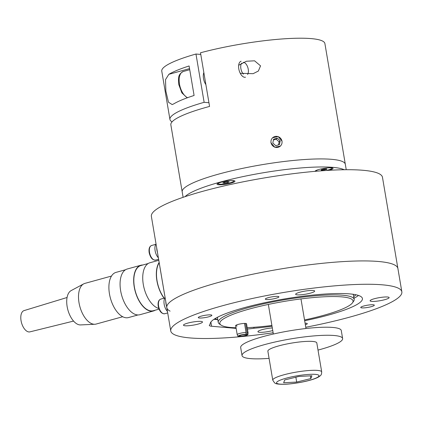 <?xml version="1.0" encoding="UTF-8"?>
<svg xmlns="http://www.w3.org/2000/svg" width="423" height="423" viewBox="0 0 423 423"><rect width="100%" height="100%" fill="white"/><g stroke="black" fill="none" stroke-linecap="round" stroke-linejoin="round"><path stroke-width="0.63" d="M304.528 319.952A67.558 10.998 170.4 0 0 323.288 315.421A67.558 10.998 170.4 0 0 352.438 302.873A67.558 10.998 170.4 0 0 321.919 296.914A67.558 10.998 170.4 0 0 249.586 308.964A67.558 10.998 170.4 0 0 221.039 325.097A67.558 10.998 170.4 0 0 236.045 327.783M247.212 327.661A67.558 10.998 170.4 0 0 271.899 325.467M221.039 325.097L219.479 324.018A68.938 11.225 -9.6 0 1 218.236 322.347A68.938 11.225 -9.6 0 1 248.608 307.558A68.938 11.225 -9.6 0 1 317.525 295.598A68.938 11.225 -9.6 0 1 354.178 299.357A68.938 11.225 -9.6 0 1 353.554 301.34L352.438 302.873M218.236 322.347L217.559 318.323A68.938 11.225 -9.6 0 1 217.544 317.826A68.938 11.225 -9.6 0 1 217.723 317.128M244.52 323.415L246.049 332.457L245.99 334.255A5.05 0.82 170.4 0 0 240.587 335.064A5.05 0.82 170.4 0 0 237.959 336.29A5.05 0.82 170.4 0 0 239.265 336.581A5.05 0.82 170.4 0 0 244.7 335.904A5.05 0.82 170.4 0 0 247.91 334.609L248.079 332.848A5.515 0.899 170.4 0 0 248.079 332.806L246.551 323.764A5.515 0.899 170.4 0 0 243.616 323.463A5.515 0.899 170.4 0 0 238.107 324.42A5.515 0.899 170.4 0 0 235.674 325.604A5.515 0.899 170.4 0 0 237.134 325.959M355.944 294.773A73.174 11.913 -9.6 0 1 353.713 296.592M358.493 295.455A77.208 12.574 -9.6 0 1 353.988 298.231M213.948 319.317L217.782 319.651M217.771 319.582A73.174 11.913 -9.6 0 1 215.064 318.604M352.946 294.255A68.938 11.225 -9.6 0 1 353.348 294.852A68.938 11.225 -9.6 0 1 353.501 295.333L354.178 299.357M305.766 327.259A117.192 19.083 170.4 0 0 350.223 316.991A117.192 19.083 170.4 0 0 401.85 291.844L397.9 268.505A117.192 19.083 170.4 0 0 335.592 262.117A117.192 19.083 170.4 0 0 218.427 282.448A117.192 19.083 -9.6 0 1 335.592 262.117A117.192 19.083 -9.6 0 1 397.9 268.505L382.477 177.3A117.192 19.083 170.4 0 0 320.163 170.913A117.192 19.083 170.4 0 0 203.003 191.244A117.192 19.083 170.4 0 0 151.376 216.386L166.799 307.595A117.192 19.083 170.4 0 0 170.104 311.143M218.427 282.448A117.192 19.083 170.4 0 0 166.799 307.595A117.192 19.083 -9.6 0 1 218.427 282.448M305.348 324.806A6.895 1.121 170.4 0 0 307.288 323.658A6.895 1.121 170.4 0 0 305.078 323.214M371.294 306.659A6.895 1.121 170.4 0 0 374.329 305.184A6.895 1.121 170.4 0 0 370.664 304.803A6.895 1.121 170.4 0 0 363.769 306.003A6.895 1.121 170.4 0 0 360.734 307.479A6.895 1.121 170.4 0 0 364.399 307.854A6.895 1.121 170.4 0 0 371.294 306.659M275.87 298.3A6.895 1.121 170.4 0 0 278.905 296.819A6.895 1.121 170.4 0 0 275.241 296.444A6.895 1.121 170.4 0 0 268.346 297.639A6.895 1.121 170.4 0 0 265.311 299.119A6.895 1.121 170.4 0 0 268.975 299.495A6.895 1.121 170.4 0 0 275.87 298.3M208.83 316.774A6.895 1.121 170.4 0 0 211.865 315.299A6.895 1.121 170.4 0 0 208.201 314.924A6.895 1.121 170.4 0 0 201.306 316.118A6.895 1.121 170.4 0 0 198.271 317.599A6.895 1.121 170.4 0 0 201.935 317.974A6.895 1.121 170.4 0 0 208.83 316.774M384.872 299.653A9.65 1.57 170.4 0 0 389.123 297.586A9.65 1.57 170.4 0 0 383.994 297.057A9.65 1.57 170.4 0 0 374.344 298.733A9.65 1.57 170.4 0 0 370.093 300.801A9.65 1.57 170.4 0 0 375.222 301.329A9.65 1.57 170.4 0 0 384.872 299.653M272.317 327.936A9.65 1.57 170.4 0 0 262.175 329.649A9.65 1.57 170.4 0 0 257.924 331.717A9.65 1.57 170.4 0 0 263.058 332.245A9.65 1.57 170.4 0 0 272.703 330.569A9.65 1.57 170.4 0 0 272.761 330.553M310.424 293.134A9.65 1.57 170.4 0 0 314.675 291.061A9.65 1.57 170.4 0 0 309.541 290.532A9.65 1.57 170.4 0 0 299.896 292.208A9.65 1.57 170.4 0 0 295.64 294.281A9.65 1.57 170.4 0 0 300.774 294.805A9.65 1.57 170.4 0 0 310.424 293.134M198.255 324.044A9.65 1.57 170.4 0 0 202.506 321.977A9.65 1.57 170.4 0 0 197.377 321.448A9.65 1.57 170.4 0 0 187.727 323.124A9.65 1.57 170.4 0 0 183.476 325.192A9.65 1.57 170.4 0 0 188.605 325.721A9.65 1.57 170.4 0 0 198.255 324.044M401.85 291.844A117.192 19.083 170.4 0 0 339.542 285.456A117.192 19.083 170.4 0 0 222.376 305.787A117.192 19.083 170.4 0 0 170.749 330.934A117.192 19.083 170.4 0 0 273.136 332.774M304.66 320.74A77.208 12.574 170.4 0 0 328.417 315.077A77.208 12.574 170.4 0 0 362.426 298.511A77.208 12.574 170.4 0 0 321.374 294.302A77.208 12.574 170.4 0 0 244.182 307.701A77.208 12.574 170.4 0 0 210.173 324.267A77.208 12.574 170.4 0 0 210.199 324.409L210.152 324.124M247.434 328.999A13.79 2.247 170.4 0 0 254.006 328.243L253.842 327.286M254.006 328.243A77.208 12.574 170.4 0 0 272.037 326.255M210.199 324.409A13.79 2.247 170.4 0 0 209.322 325.419A13.79 2.247 170.4 0 0 211.59 326.244L236.15 328.396M166.546 306.093A8.55 4.468 -105.4 0 1 165.795 301.758M167.455 311.465A8.55 4.468 -105.4 0 1 165.092 297.602M157.425 252.293A8.55 4.468 -105.4 0 1 156.716 247.963M158.355 257.787A8.55 4.468 -105.4 0 1 156.034 243.923M166.519 305.919A6.895 3.606 -105.4 0 1 166.376 305.195L156.848 248.861A6.895 3.606 -105.4 0 1 156.748 248.137M205.885 84.605A8.825 4.611 -105.4 0 1 203.484 78.467A8.825 4.611 -105.4 0 1 203.849 72.571M195.971 54.022A82.723 13.473 170.4 0 0 161.766 71.149L169.935 119.434A82.723 13.473 -9.6 0 1 204.135 102.313L195.971 54.022L200.782 54.445M194.088 95.471L189.097 65.967A82.723 13.473 -9.6 0 0 168.835 74.326L165.515 79.646L165.858 91.13L168.481 102.234L172.193 104.576L173.827 103.831A82.723 13.473 170.4 0 1 194.088 95.471M172.071 121.829A82.723 13.473 -9.6 0 1 169.935 119.434M208.951 102.731L204.135 102.313M280.576 146.025L274.823 147.267L270.873 142.673M238.657 65.274L246.387 61.24L254.572 60.812L260.547 65.856L258.358 71.043L253.118 73.687L240.264 73.306M346.236 169.723L345.316 164.272A82.723 13.473 170.4 0 0 301.329 159.762A82.723 13.473 170.4 0 0 218.628 174.112A82.723 13.473 -9.6 0 1 301.329 159.762A82.723 13.473 -9.6 0 1 345.316 164.272L324.896 43.558A82.723 13.473 170.4 0 0 282.115 38.958A82.723 13.473 170.4 0 0 200.502 52.775L209.575 106.427A82.723 13.473 170.4 0 0 207.286 107.051A82.723 13.473 170.4 0 0 170.844 124.801L182.186 191.862A82.723 13.473 -9.6 0 1 218.628 174.112A82.723 13.473 170.4 0 0 182.186 191.862L183.106 197.314M272.417 137.808L278.181 136.555L282.072 141.208M230.969 183.122A9.1 1.481 170.4 0 0 234.813 180.949A9.1 1.481 170.4 0 0 221.039 182.255A9.1 1.481 170.4 0 0 217.115 183.942A9.1 1.481 170.4 0 0 221.224 184.745A9.1 1.481 170.4 0 0 230.969 183.122M328.988 170.31A9.1 1.481 170.4 0 0 328.994 170.31A9.1 1.481 170.4 0 0 332.838 168.137A9.1 1.481 170.4 0 0 319.069 169.438A9.1 1.481 170.4 0 0 315.14 171.13A9.1 1.481 170.4 0 0 315.056 171.336M185.036 196.663A82.723 13.473 -9.6 0 1 219.986 182.16A82.723 13.473 -9.6 0 1 344.2 169.745M243.399 74.131A6.742 3.527 -105.4 0 1 240.877 68.574A6.742 3.527 -105.4 0 1 241.676 63.154M243.336 62.329A6.742 3.527 -105.4 0 1 245.224 63.186A6.742 3.527 -105.4 0 1 248.238 69.219A6.742 3.527 -105.4 0 1 248.058 73.459A6.742 3.527 -105.4 0 1 247.582 74.443M245.499 77.219A8.275 4.325 -105.4 0 1 238.789 68.849A8.275 4.325 -105.4 0 1 241.105 61.266M326.218 170.48A7.857 1.28 170.4 0 0 328.269 169.983A7.857 1.28 170.4 0 0 331.732 168.296A7.857 1.28 170.4 0 0 329.406 167.788M321.369 170.326L326.799 169.38L326.604 168.888L323.791 169.115L321.173 169.835L321.369 170.326L321.279 169.808M318.265 169.671A7.857 1.28 170.4 0 0 316.235 170.918A7.857 1.28 170.4 0 0 316.568 171.204M324.013 169.094L324.182 170.099M220.24 182.482A7.857 1.28 170.4 0 0 218.21 183.73A7.857 1.28 170.4 0 0 219.5 184.201A7.857 1.28 170.4 0 0 228.298 183.27A7.857 1.28 170.4 0 0 233.708 181.107A7.857 1.28 170.4 0 0 232.417 180.637A7.857 1.28 170.4 0 0 231.381 180.6M227.696 182.572L229.092 181.869L227.357 181.721L224.222 182.265L222.826 182.969L224.56 183.122L227.696 182.572L227.553 181.737M224.412 182.234L224.56 183.122M277.594 136.497A5.668 5.446 45.2 0 0 271.058 140.605A5.668 5.446 45.2 0 0 275.431 147.31A5.668 5.446 45.2 0 0 281.961 143.201A5.668 5.446 45.2 0 0 277.594 136.497M280.206 140.796L277.271 138.104L273.575 139.215L272.814 143.011L275.748 145.697L279.444 144.592L280.206 140.796L279.127 141.864L276.193 139.178L277.271 138.104M278.53 144.867L279.127 141.864M276.193 139.178L273.417 140.008M111.492 276.06L84.912 283.384A21.092 11.03 74.6 0 0 83.701 283.87A21.092 11.03 74.6 0 0 79.63 305.665A21.092 11.03 74.6 0 0 93.732 324.214A21.092 11.03 74.6 0 0 94.837 324.261A21.092 11.03 74.6 0 0 96.121 324.06L122.702 316.732M83.701 283.87L71.133 290.601A17.925 9.369 74.6 0 0 67.669 309.123A17.925 9.369 74.6 0 0 79.651 324.885A17.925 9.369 74.6 0 0 80.592 324.922L94.837 324.261M137.988 314.95L128.47 317.573A23.439 12.251 -105.4 0 1 125.816 317.747A23.439 12.251 -105.4 0 1 109.832 295.799A23.439 12.251 -105.4 0 1 116.018 272.38L125.531 269.758M67.067 297.501L24.058 310.598A11.03 5.769 74.6 0 0 21.245 321.67A11.03 5.769 74.6 0 0 28.748 331.928A11.03 5.769 74.6 0 0 29.922 331.865L73.565 321.078M155.215 310.202A23.714 12.399 -105.4 0 1 153.475 310.968L139.876 314.717A23.714 12.399 -105.4 0 1 137.189 314.892A23.714 12.399 -105.4 0 1 121.015 292.684A23.714 12.399 -105.4 0 1 127.275 268.991L140.87 265.247A23.714 12.399 -105.4 0 1 142.763 265.01M153.475 310.968A23.714 12.399 -105.4 0 1 150.784 311.148A23.714 12.399 -105.4 0 1 134.614 288.935A23.714 12.399 -105.4 0 1 140.87 265.247M159.059 309.144L153.401 310.704A23.439 12.251 -105.4 0 1 150.741 310.879A23.439 12.251 -105.4 0 1 134.763 288.925A23.439 12.251 -105.4 0 1 140.944 265.512L148.193 263.513M158.789 308.441A23.714 12.399 -105.4 0 1 143.487 285.509A23.714 12.399 -105.4 0 1 149.938 262.746L158.784 260.309M164.045 298.204A23.714 12.399 -105.4 0 1 159.143 262.429M164.219 298.157A23.439 12.251 -105.4 0 1 159.196 262.757M306.014 341.419A24.82 4.04 170.4 0 0 280.539 345.417A24.82 4.04 170.4 0 0 267.865 351.206L272.766 380.177A24.82 4.04 -9.6 0 1 285.44 374.387A24.82 4.04 -9.6 0 1 310.916 370.389A24.82 4.04 -9.6 0 1 321.702 371.902L316.806 342.926A24.82 4.04 170.4 0 0 306.014 341.419M311.925 375.772L298.871 376.449L284.727 379.933L283.632 382.741L296.687 382.064L310.831 378.58L311.925 375.772M310.371 375.857L310.831 378.58M295.862 377.189L296.687 382.064M318.011 350.085A51.014 8.307 170.4 0 0 342.63 338.559L341.271 330.511A51.014 8.307 170.4 0 0 319.095 327.407A51.014 8.307 170.4 0 0 266.733 335.629A51.014 8.307 170.4 0 0 240.676 347.526L242.035 355.574A51.014 8.307 170.4 0 0 264.211 358.678A51.014 8.307 170.4 0 0 269.076 358.36M342.63 338.559A51.014 8.307 170.4 0 0 320.454 335.455A51.014 8.307 170.4 0 0 268.092 343.677A51.014 8.307 170.4 0 0 242.035 355.574M245.99 334.255L244.938 334.593A3.622 0.592 170.4 0 0 241.142 335.19A3.622 0.592 170.4 0 0 239.365 336.047A3.622 0.592 170.4 0 0 240.301 336.253A3.622 0.592 170.4 0 0 244.198 335.767A3.622 0.592 170.4 0 0 246.498 334.836A3.622 0.592 170.4 0 0 246.038 334.609L246.107 332.621L244.552 323.415M247.91 334.609A5.05 0.82 170.4 0 0 247.095 334.276L247.154 332.473L245.626 323.436M248.079 332.806A5.515 0.899 170.4 0 0 247.154 332.473M247.095 334.276L246.038 334.609M246.049 332.457A5.515 0.899 170.4 0 0 240.222 333.308A5.515 0.899 170.4 0 0 237.203 334.646A5.515 0.899 170.4 0 0 237.218 334.683L237.959 336.29M211.59 326.244L210.876 322.035M158.593 306.072A7.582 3.966 74.6 0 0 164.743 313.744C161.628 313.929 159.455 311.428 158.228 306.247C157.71 302.376 158.535 299.997 160.714 299.124A7.582 3.966 74.6 0 0 158.593 306.072M149.52 252.42A7.582 3.966 74.6 0 0 155.669 260.092C152.55 260.277 150.382 257.776 149.155 252.594C148.637 248.724 149.462 246.35 151.64 245.472A7.582 3.966 74.6 0 0 149.52 252.42M189.546 68.616L168.835 74.326M189.731 69.705L183.333 71.471A13.79 7.207 74.6 0 0 179.479 84.103A13.79 7.207 74.6 0 0 187.553 97.702M309.636 374.36A21.51 3.5 170.4 0 0 280.185 380.166A21.51 3.5 170.4 0 0 285.922 384.153A21.51 3.5 170.4 0 0 315.373 378.347A21.51 3.5 170.4 0 0 309.636 374.36M217.602 317.192L217.544 317.826M353.083 294.276L353.348 294.852M170.749 330.934L166.799 307.595M167.704 312.925L164.743 313.744M164.843 297.982L160.714 299.124M158.609 259.283L155.669 260.092M155.77 244.335L151.64 245.472M183.333 71.471C177.285 74.734 178.559 78.895 178.749 84.457L181.869 92.875L187.209 97.824M331.653 167.831L331.732 168.296M316.155 170.448L316.235 170.918M218.131 183.259L218.21 183.73M233.628 180.642L233.708 181.107M272.766 380.177L274.601 382.915C275.336 382.889 274.305 384.56 285.546 384.237C296.438 383.65 312.195 380.547 318.429 377.073C321.427 375.19 321.496 374.672 321.702 371.902M268.346 304.438L273.348 334.033M300.97 298.918L305.977 328.512M235.674 325.604L237.203 334.646"/></g></svg>
